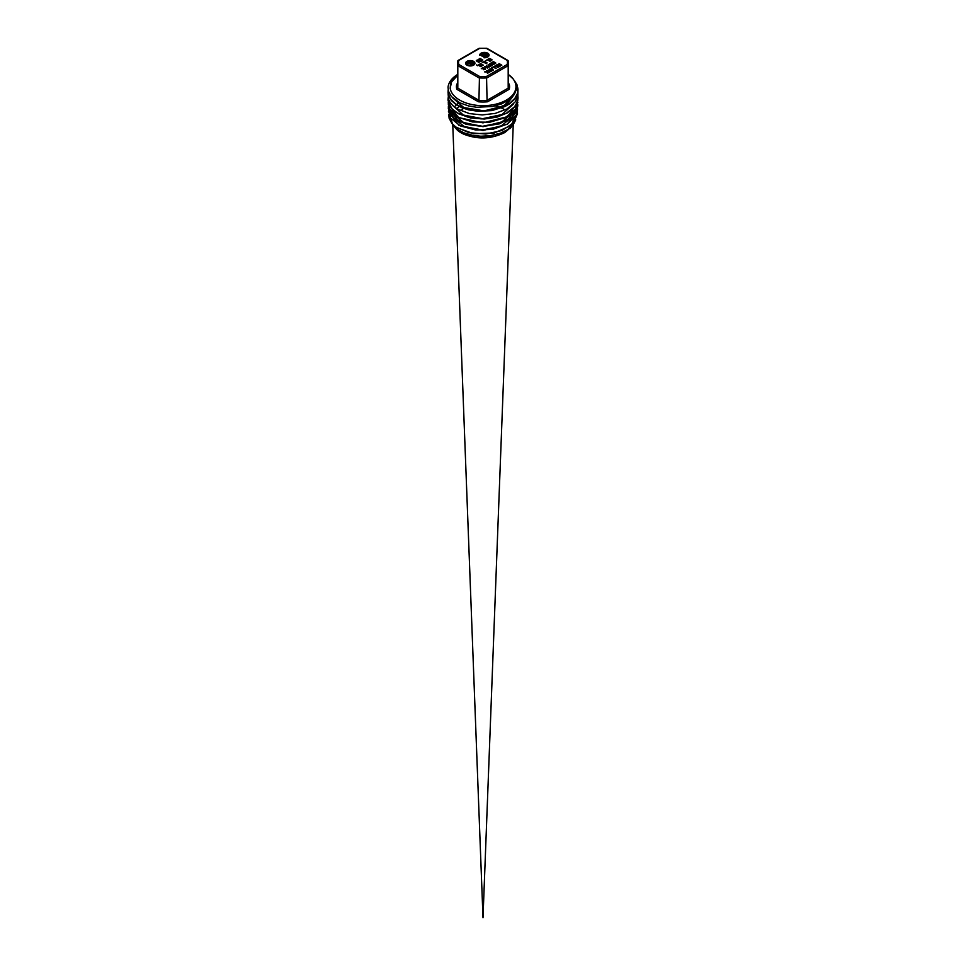 <?xml version="1.0" encoding="UTF-8"?>
<svg xmlns="http://www.w3.org/2000/svg" width="966" height="966" viewBox="0 0 966 966"><rect width="100%" height="100%" fill="white"/><g stroke="black" fill="none" stroke-linecap="round" stroke-linejoin="round"><path stroke-width="1.45" d="M492.612 110.015L507.065 104.087L514.178 94.571M452.354 97.614L463.825 107.552L484.123 110.885L503.926 105.886L514.129 94.632M452.607 105.415L463.354 115.051L482.589 118.685L502.03 114.531L513.26 104.219M453.175 113.795L463.946 122.875L482.457 126.292L501.209 122.477L512.584 112.805M459.273 102.553L457.449 103.917M456.387 104.859L455.433 105.862M459.14 102.481L457.353 103.833M456.29 104.799L455.36 105.777M453.44 117.767L464.211 126.631L482.445 129.951L500.919 126.232L512.306 116.801M461.434 105.258L460.371 105.862M459.309 106.538L457.618 107.806M511.702 126.57L504.868 132.523C489.859 139.696 475.163 139.732 460.77 132.608A30.393 17.545 180 0 1 456.495 129.227C465.226 138.947 491.622 140.638 505.303 131.895L513.224 124.614L507.633 129.637L500.34 133.236L490.209 135.711L480.851 136.218L472.76 135.373L464.175 132.946L458.331 129.903L452.668 124.36M451.641 123.141L456.471 127.609L473.726 133.719L494.302 132.982L510.869 125.532L517.474 113.734L513.453 122.924L501.994 130.495L485.91 134.02L469.138 132.704L455.747 126.969L451.979 123.563A34.426 19.875 180 0 0 456.471 127.609M448.441 111.67L458.826 125.254L483 130.482L507.21 124.312L517.619 109.895M448.309 108.095L458.79 121.462L483.06 126.679L507.331 120.472L517.776 106.103L512.065 116.886L499.374 123.865L482.71 126.534L466.119 124.312L453.658 117.816L448.357 108.711L448.393 105.994M448.152 104.002L458.608 117.598L482.976 122.875L507.379 116.681L517.909 102.251M448.007 100.247L451.75 108.639L458.476 113.747L470.623 117.985L484.292 119.035L496.971 117.14L507.355 112.901L514.395 107.117L517.462 101.575L517.993 98.435L516.363 104.002L514.492 106.803L506.341 113.288L495.377 117.357L481.261 118.903L468.124 117.248L457.244 112.889L452.74 109.496L449.709 105.729L447.995 100.09L448.176 97.699M447.995 91.879L448.478 95.417L451.303 100.488L456.049 104.63L462.291 107.89L468.715 109.907L478.327 111.319L491.827 110.607L504.94 106.538L509.625 103.809L514.504 99.329L516.858 95.574L517.969 91.202L517.8 87.954L515.252 82.146M457.498 74.527A35.017 20.214 0 0 0 448.043 87.278L448.441 91.178L451.303 96.443L459.768 102.807L468.667 105.97L476.624 107.262L492.636 106.489L501.282 104.014L508.007 100.536L514.636 93.823L516.291 89.391L515.784 83.426L513.357 79.091L508.514 74.623A32.929 19.006 180 0 1 495.317 104.292A32.929 19.006 180 0 1 450.18 88.232L450.699 81.784L453.32 77.908L457.498 74.539M508.164 129.287L512.028 124.505M512.173 124.24L513.453 119.422M514.274 80.383L516.967 84.682L518.005 89.753L517.486 93.352L514.89 98.363L509.336 103.531L504.832 106.127L490.957 110.293L476.226 110.704L467.653 109.194L460.613 106.731L455.384 103.736L450.458 98.967L448.152 93.593L448.152 89.85M516.472 87.592L517.848 91.722M517.897 91.975L517.873 95.586L515.228 101.865L507.005 108.953L495.232 113.42L482.191 114.93L469.44 113.602L457.244 108.929L452.583 105.391L449.818 101.937L448.526 99.124L448.139 93.944M448.176 93.714L448.659 91.879M517.414 111.851L517.486 113.734M517.559 107.975L516.23 115.196L507.512 123.986L492.817 129.347L475.743 130.024L460.444 125.942L450.663 118.166L448.538 109.895M517.704 104.074L517.776 105.958M517.836 100.017L515.458 109.291L505.315 117.659L489.75 122.235L472.543 121.982L457.896 117.055L449.383 108.723L448.236 102.118M452.571 124.216L450.784 118.492M461.941 109.363A29.777 17.195 180 0 1 463.704 108.421M495.389 105.886A29.777 17.195 180 0 1 500.364 107.552M501.475 108.035A29.777 17.195 180 0 1 504.252 109.472M460.77 132.608L475.465 137.305L492.563 136.604M508.816 128.816L512.173 124.373M512.294 124.119L513.441 119.567M457.498 75.505L451.581 81.881L450.18 88.232M517.848 95.706L518.018 97.892M451.979 123.551L449.105 118.214L448.792 114.193M515.735 119.881L513.224 124.614M448.876 104.038A35.017 20.214 0 0 0 451.75 108.639M508.164 60.786L508.514 85.793A25.514 14.731 180 0 1 508.188 88.135L487.057 100.331L487.564 101.78L509.179 89.307L508.188 88.135L508.188 65.652L507.186 64.48L486.55 76.399L487.057 100.331A25.514 14.731 180 0 1 478.943 100.331L479.462 76.399L458.814 64.48L457.812 65.652L457.812 88.135L456.821 89.307L478.436 101.78L478.943 100.331L457.812 88.135A25.514 14.731 180 0 1 457.498 85.793L457.498 63.309A25.514 14.731 0 0 0 457.812 65.652L478.943 77.848A25.514 14.731 0 0 0 487.057 77.848L508.188 65.652A25.514 14.731 0 0 0 508.514 63.309A25.514 14.731 0 0 0 508.188 60.967L507.186 60.387A24.44 14.116 180 0 1 507.186 64.48M457.836 60.786L457.498 63.309A25.514 14.731 0 0 1 457.812 60.967L479.462 48.469A24.44 14.116 180 0 1 486.55 48.469L507.186 60.387M487.13 54.362A2.995 1.727 180 0 1 487.407 55.086A2.995 1.727 180 0 1 486.816 56.113L485.548 55.388L486.514 55.231A2.113 1.22 0 0 0 486.526 55.086A2.113 1.22 0 0 0 486.502 54.869L482.638 53.698A2.995 1.727 180 0 1 485.91 53.589L485.475 54.024A2.113 1.22 0 0 0 484.171 53.867L487.13 54.639L484.171 53.867M481.587 54.519A2.995 1.727 180 0 1 482.01 54.06L486.2 56.475A2.995 1.727 180 0 1 483.193 56.656A2.995 1.727 180 0 1 481.442 55.231L482.312 55.195A2.113 1.22 0 0 0 482.638 55.75L483.181 55.448L481.587 54.519M479.764 55.316A4.673 2.693 180 0 1 479.752 55.086A4.673 2.693 180 0 1 484.413 52.393A4.673 2.693 180 0 1 489.086 55.086A4.673 2.693 180 0 1 484.014 57.767L484.111 57.103A3.502 2.017 0 0 0 487.915 55.086A3.502 2.017 0 0 0 484.413 53.07A3.502 2.017 0 0 0 480.911 55.086A3.502 2.017 0 0 0 480.923 55.267L479.764 55.316M466.964 65.157A4.673 2.693 180 0 1 465.6 63.249A4.673 2.693 180 0 1 470.273 60.556A4.673 2.693 180 0 1 474.934 63.249A4.673 2.693 180 0 1 472.06 65.748A4.673 2.693 180 0 1 466.964 65.157M489.738 66.569L488.349 65.869L489.219 65.036L488.168 64.42L491.368 65.833L489.738 66.569M489.557 63.853L491.054 62.983L493.952 64.348L491.126 63.285L490.076 63.889L492.286 65.314L490.148 64.505M490.366 63.454L490.076 64.167L492.044 65.447M491.851 62.331L493.554 61.679L495.727 62.935L494.085 64.058L495.208 62.971L494.616 62.331L491.634 62.911M495.727 63.044L495.196 63.684M487.383 72.064L484.57 71.87L487.419 71.75L486.635 70.687L489.472 72.317L487.794 71.786L487.468 73.464L487.383 72.064M499.736 64.927L496.935 64.734L499.772 64.613L498.999 63.551L501.825 65.181L500.147 64.65L499.833 66.328L499.736 64.927M496.017 65.603L496.814 64.807L499.651 66.437L498.553 67.065L496.017 65.603M493.952 66.847L495.256 65.7L498.082 67.342L495.22 66.111L493.952 66.847M491.851 68.586L491.308 67.982L493.324 66.823L496.15 68.453L493.276 67.234L491.706 67.789L493.107 70.216L489.327 69.129L491.851 68.586L489.641 69.226M489.339 71.496L489.098 70.687L486.864 70.554L489.376 70.409L489.05 69.286L491.887 70.916L490.281 71.677L489.098 70.687L489.339 71.774M486.755 66.895L484.437 66.569L486.683 66.582L486.671 65.29L487.178 66.63L489.472 66.932L487.25 66.932L487.275 68.2L486.755 66.895M484.594 68.115L485.656 67.499L484.594 68.115M481.382 68.707L482.807 67.511L483.652 69.443L485.463 69.117L483.29 69.673L482.783 67.91L481.382 68.707M483.205 67.753L483.205 68.803L482.807 67.789L481.297 68.658M488.096 59.119L489.798 58.467L491.972 59.723L490.33 60.846L491.452 59.759L490.849 59.119L487.878 59.699M491.972 59.832L491.44 60.472M486.031 60.665L487.335 59.518L490.16 61.16L487.299 59.928L486.031 60.665M483.483 62.078L484.292 61.281L487.13 62.911L486.031 63.539L483.483 62.078M483.085 62.597L481.901 61.848L483.085 62.597M479.643 64.299L480.452 63.502L483.278 65.133L482.179 65.76L479.643 64.299M478.194 65.133L479.003 64.336L481.829 65.966L480.73 66.606L478.194 65.133M477.796 65.652L476.6 64.903L477.796 65.652M479.184 59.18L479.981 58.383L482.819 60.025L481.72 60.653L479.184 59.18M477.723 60.025L478.532 59.228L481.358 60.858L480.271 61.486L477.723 60.025M476.274 60.858L477.083 60.061L479.909 61.691L478.822 62.331L476.274 60.858M485.705 53.794A2.995 1.727 0 0 0 482.915 53.867M486.514 55.497L486.514 55.231A2.113 1.22 180 0 1 486.526 55.352A2.113 1.22 180 0 1 486.514 55.497L485.789 55.521M483.181 55.448L482.638 56.028A2.113 1.22 180 0 1 482.312 55.46L481.515 55.509M485.91 56.583L482.01 54.325M483.266 56.378A2.113 1.22 0 0 0 484.654 56.571L483.797 55.799L483.266 56.378M483.266 56.113A2.113 1.22 0 0 0 484.654 56.294M489.074 55.219A4.673 2.693 0 0 0 484.413 52.659A4.673 2.693 0 0 0 479.752 55.219M487.915 55.219A3.502 2.017 180 0 1 487.915 55.352A3.502 2.017 180 0 1 484.111 57.368L484.051 57.767M474.934 63.394A4.673 2.693 0 0 0 470.273 60.834A4.673 2.693 0 0 0 465.612 63.394M466.469 63.394A3.804 2.198 0 0 0 466.469 63.527A3.804 2.198 0 0 0 467.58 65.084A3.804 2.198 0 0 0 471.722 65.555A3.804 2.198 0 0 0 474.077 63.527A3.804 2.198 0 0 0 474.065 63.394M467.58 64.807A3.804 2.198 0 0 0 471.722 65.277A3.804 2.198 0 0 0 474.077 63.249A3.804 2.198 0 0 0 470.273 61.051A3.804 2.198 0 0 0 466.469 63.249A3.804 2.198 0 0 0 467.58 64.807M469.283 62.198L470.176 61.981L469.283 62.198M468.22 62.392L470.816 63.889L467.387 63.466L468.22 62.392L467.109 63.309M471.831 62.283L473.666 63.345L470.539 62.669L472.615 63.937L472 64.299L470.176 63.237A1.171 0.676 180 0 1 471.831 62.283L471.831 62.561A1.171 0.676 0 0 0 469.85 62.899M473.425 63.478L471.831 62.561M472.386 64.082L470.623 63.068M470.587 64.034L468.22 62.669M469.343 62.162L470.092 61.981L469.343 62.162M479.679 61.836L477.011 60.435M477.132 60.363L476.226 60.834M481.128 60.991L478.46 59.602M478.593 59.53L477.675 59.989M482.577 60.158L479.909 58.757M480.042 58.684L479.124 59.155M477.615 65.76L476.733 65.096M481.587 66.099L478.931 64.71M479.051 64.637L478.134 65.108M483.048 65.265L480.38 63.877M480.5 63.804L479.595 64.263M482.915 62.693L482.034 62.041M486.84 62.742L484.22 61.655M484.352 61.583L483.435 62.041M489.931 61.293L487.335 59.795L485.934 60.604M491.972 59.989L489.798 58.745L488.096 59.397M491.452 60.037L489.907 60.834M485.318 69.311L483.652 69.709L483.205 68.018M485.427 67.632L484.485 68.055M487.589 68.018L487.25 66.932M489.086 67.161L487.178 66.895L486.345 65.736M486.683 66.582L484.823 66.63M491.646 71.061L488.917 69.637M489.798 70.156L487.287 70.578M489.424 70.904L490.257 71.641L491.187 70.953L489.786 70.53L489.702 71.255L491.187 70.953M493.409 70.035L491.706 68.055M493.324 66.823L491.923 67.91M495.92 68.598L493.324 67.101M491.187 69.612L492.962 70.132L492.068 68.828L491.187 69.612M491.187 69.335L492.962 69.854M497.852 67.475L495.256 65.978L493.855 66.787M499.41 66.569L496.753 65.181M496.874 65.108L495.956 65.567M500.267 66.086L500.147 64.65M501.595 65.314L498.854 63.901M499.772 64.613L497.357 64.77M487.902 73.211L487.794 71.786M489.231 72.45L486.502 71.037M487.419 71.75L484.992 71.907M495.727 63.201L493.554 61.957L491.851 62.597M495.208 63.237L493.662 64.046M493.723 64.48L491.054 63.261L489.557 64.13M491.139 65.978L488.398 64.553M489.219 65.036L488.349 66.147M489.75 66.545L490.668 65.869L489.279 65.362L489.11 66.412L490.668 65.869M489.279 65.362L489.75 66.28M456.821 84.03A26.577 15.347 0 0 0 456.821 89.307M509.179 89.307A26.577 15.347 0 0 0 509.179 84.03M478.436 101.78A26.577 15.347 0 0 0 487.564 101.78M458.814 64.48A24.44 14.116 180 0 1 458.814 60.387M486.55 76.399A24.44 14.116 180 0 1 479.462 76.399M483 917.7L513.248 124.566L483 917.7L452.752 124.481L483 917.7M510.181 128.538L511.183 127.246M455.819 128.538L453.465 125.495M479.16 48.3L486.84 48.3M486.9 48.324L507.899 60.435M458.113 60.435L479.1 48.324"/></g></svg>
